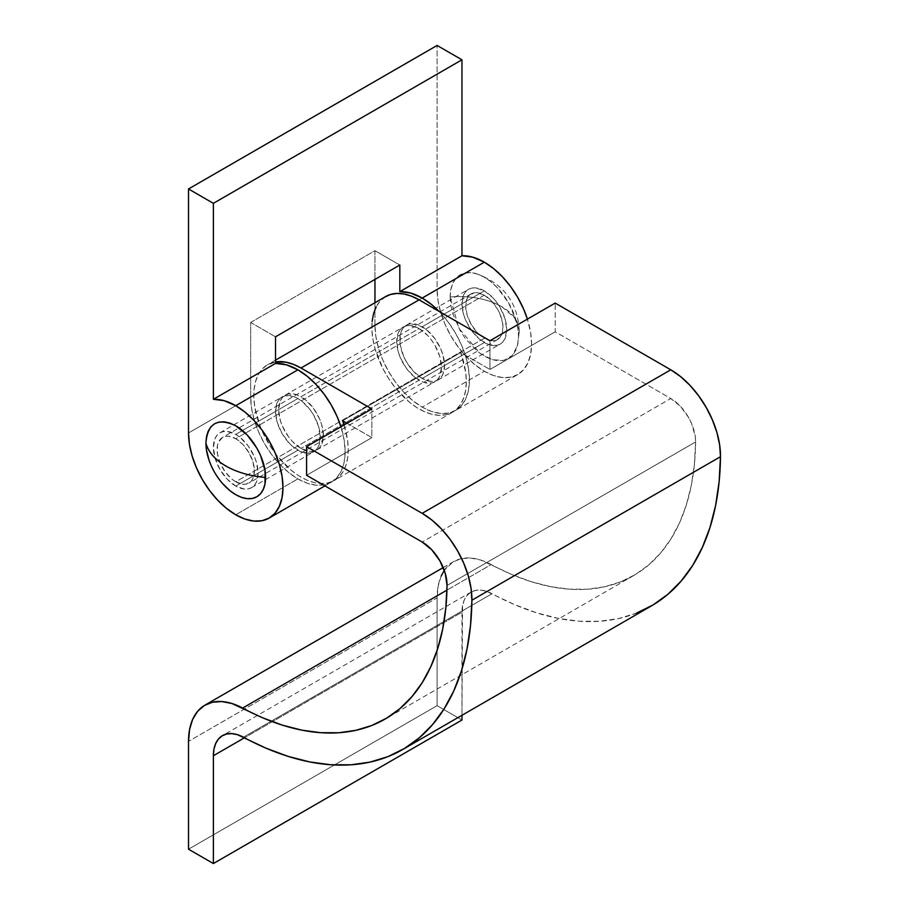 <?xml version="1.0" encoding="UTF-8"?>
<svg xmlns="http://www.w3.org/2000/svg" width="909" height="909" viewBox="0 0 909 909"><rect width="100%" height="100%" fill="white"/><g stroke="black" fill="none" stroke-linecap="round" stroke-linejoin="round"><path stroke-width="0.68" stroke-dasharray="4.54 3.41" d="M208.831 459.545A42.189 24.361 -120 0 0 222.887 483.895M484.338 295.186L235.749 438.706A26.372 15.226 60 0 1 252.975 461.942A26.372 15.226 60 0 1 248.93 483.077A26.372 15.226 60 0 1 235.749 481.77L484.338 338.239A26.372 15.226 -120 0 0 497.53 339.546A26.372 15.226 -120 0 0 501.563 318.423A26.372 15.226 -120 0 0 484.338 295.186L477.202 292.709L473.987 292.834L468.839 295.8L467.112 298.527L465.692 305.947L467.112 315.014L471.157 324.331L477.202 332.489L480.702 335.728L487.974 339.932L494.701 340.591L499.848 337.625L501.563 334.898L502.632 331.478L502.632 323.07L499.848 313.707L497.53 309.105L491.474 300.947L484.338 295.186A26.372 15.226 -120 0 0 471.157 293.88A26.372 15.226 -120 0 0 467.112 315.014A26.372 15.226 -120 0 0 484.338 338.239L235.749 481.77A26.372 15.226 60 0 1 218.524 458.534A26.372 15.226 60 0 1 222.569 437.399A26.372 15.226 60 0 1 235.749 438.706L484.338 295.186M501.745 306.674L514.699 317.866L519.255 331.069L517.505 345.431L512.415 355.442L503.688 360.418L492.451 359.737L480.168 353.476L458.738 328.081L450.16 296.982C470.033 295.459 487.224 298.686 501.745 306.674A59.778 34.519 0 0 0 450.16 296.982A48.336 27.906 60 0 1 476.055 273.632A48.336 27.906 60 0 1 518.528 336.455A59.778 34.519 0 0 0 519.255 331.069A59.778 34.519 0 0 0 501.745 306.674M450.16 296.982L450.819 289.664L452.762 283.381L455.92 278.381L460.17 274.848L465.351 272.939L471.26 272.7L477.668 274.154L484.338 277.245L491.008 281.858L497.428 287.801L508.517 302.765L515.926 319.843L517.869 328.365L518.528 336.455L517.869 343.772L515.926 350.056L512.767 355.055L508.517 358.578L503.336 360.498L497.428 360.737L491.008 359.282L484.338 356.18L477.668 351.578L465.351 338.568L460.17 330.671L452.762 313.582L450.819 305.06L450.16 296.982M209.047 460.181L214.649 472.419L222.455 483.395M235.749 481.77L232.113 479.259L225.387 472.157L220.251 463.249L217.456 453.886L217.456 445.478L218.524 442.058L222.569 437.399L225.387 436.354L228.613 436.229L235.749 438.706L242.885 444.467L248.93 452.625L252.975 461.942L254.395 471.01L252.975 478.418L251.248 481.156L246.1 484.122L242.885 484.247L235.749 481.77M301.004 448.398A31.645 18.271 60 0 1 280.336 420.515A31.645 18.271 60 0 1 285.187 395.165A31.645 18.271 60 0 1 301.004 396.733L419.083 328.558A31.645 18.271 -120 0 0 403.266 326.99A31.645 18.271 -120 0 0 398.415 352.34A31.645 18.271 -120 0 0 419.083 380.223L301.004 448.398L419.083 380.223A31.645 18.271 -120 0 0 434.911 381.791A31.645 18.271 -120 0 0 439.751 356.442A31.645 18.271 -120 0 0 419.083 328.558L301.004 396.733A31.645 18.271 60 0 1 321.672 424.617A31.645 18.271 60 0 1 316.821 449.966A31.645 18.271 60 0 1 301.004 448.398L309.56 451.375L313.435 451.216L316.821 449.966L319.604 447.66L321.672 444.387L323.377 435.479L321.672 424.617L319.604 418.947L313.435 408.255L305.367 399.744L296.641 394.711L288.573 393.904L285.187 395.165L282.404 397.472L280.336 400.744L278.631 409.652L280.336 420.515L282.404 426.173L288.573 436.865L292.437 441.49L301.004 448.398M443.206 567.591L453.489 561.648A79.106 45.666 -120 0 1 491.224 564.557L446.944 590.123L491.224 564.557A298.834 172.528 -120 0 0 633.755 575.511A298.834 172.528 -120 0 0 695.624 441.956L447.035 585.476L695.624 441.956A35.156 20.293 -120 0 0 670.774 398.517L422.174 542.037L670.774 398.517L555.194 331.785L555.194 303.083L555.194 331.785L670.774 398.517L680.364 406.278L688.465 417.276L691.556 423.469L695.203 436.059L695.624 441.956L694.396 464.442L691.272 485.599L686.261 505.222L679.409 523.13L670.797 539.162L660.491 553.183L648.583 565.057L635.186 574.67L620.427 581.942L604.417 586.816L587.328 589.225L569.307 589.168L550.502 586.646L531.106 581.658L511.29 574.272L480.577 560.001L470.385 558.024L461.022 558.717L452.852 562.035L444.274 570.363M441.195 575.988L438.138 586.112L437.104 597.861L437.104 705.668L461.965 720.03L437.104 705.668L437.104 597.861L188.515 741.392L437.104 597.861A79.106 45.666 -120 0 1 453.489 561.648M651.333 605.962A333.989 192.833 -120 0 1 492.03 593.713L243.442 737.233L492.03 593.713A43.95 25.372 -120 0 0 471.067 592.1A43.95 25.372 -120 0 0 461.965 612.211L244.464 737.79L461.965 612.211L461.965 715.292L462.545 605.689L464.238 600.065L466.999 595.554L470.714 592.316L475.259 590.464L480.452 590.089L486.11 591.18L514.46 604.576L536.617 612.825L558.296 618.393L579.294 621.222L599.44 621.29L618.552 618.586L636.425 613.143M385.689 296.539A66.8 38.564 -120 0 0 385.689 373.679A66.8 38.564 -120 0 0 452.489 412.243A66.8 38.564 -120 0 0 460.681 352.567L342.602 420.742L460.681 352.567L489.94 369.463L460.681 352.567L465.658 372.156L466.317 381.36L465.738 389.87L463.92 397.426L460.92 403.857L456.818 408.982L451.716 412.663L445.762 414.799L439.092 415.345L431.9 414.288L424.367 411.641L416.697 407.482L409.084 401.926L394.858 387.223L388.609 378.462L383.166 369.065L375.247 349.386L372.974 339.602L371.929 330.217L372.122 321.468M344.057 424.98A66.8 38.564 60 0 1 334.398 480.418A66.8 38.564 60 0 1 267.61 441.842A66.8 38.564 60 0 1 267.61 364.714A66.8 38.564 60 0 1 275.518 361.93L266.678 365.282L261.883 369.418L258.111 374.962L255.474 381.769L254.043 389.643L253.85 398.392L254.895 407.777L260.588 427.469L270.53 446.637L276.779 455.398L291.005 470.101L298.618 475.657L306.288 479.816L313.821 482.463L321.013 483.52L327.683 482.974L333.637 480.838L338.739 477.157L342.841 472.032L345.84 465.601L347.658 458.045L348.238 449.535L347.568 440.32L344.057 424.98M555.194 331.785L489.94 369.463L555.194 331.785M346.988 423.287L371.849 437.638L306.594 475.305L371.849 437.638L371.849 408.925L371.849 437.638L346.988 423.287M188.515 849.199L437.104 705.668L188.515 849.199M489.94 340.75L489.94 369.463L489.94 340.75M385.632 296.573L379.962 301.243L376.19 306.788M419.083 328.558L427.65 335.466L431.514 340.091L434.911 345.261L439.751 356.442L441.456 367.304L439.751 376.212L437.683 379.485L434.911 381.791L431.514 383.053L423.446 382.246L414.72 377.212L406.653 368.69L400.483 357.998L398.415 352.34L396.71 341.477L398.415 332.569L400.483 329.297L403.266 326.99L406.653 325.729L410.527 325.581L419.083 328.558M235.749 486.076A31.645 18.271 60 0 1 215.081 458.193A31.645 18.271 60 0 1 219.933 432.843A31.645 18.271 60 0 1 235.749 434.4L297.891 398.528A31.645 18.271 -120 0 0 282.074 396.96A31.645 18.271 -120 0 0 277.222 422.31A31.645 18.271 -120 0 0 297.891 450.194L235.749 486.076L227.182 479.168L219.933 469.374L215.081 458.193L213.376 447.319L215.081 438.422L217.149 435.15L219.933 432.843L223.319 431.582L227.182 431.423L235.749 434.4L240.112 437.422L248.18 445.933L254.35 456.625L256.418 462.283L258.122 473.157L256.418 482.065L254.35 485.338L251.566 487.644L248.18 488.894L244.305 489.053L235.749 486.076L297.891 450.194A31.645 18.271 -120 0 0 313.719 451.762A31.645 18.271 -120 0 0 318.57 426.401A31.645 18.271 -120 0 0 297.891 398.528L235.749 434.4A31.645 18.271 60 0 1 256.418 462.283A31.645 18.271 60 0 1 251.566 487.644A31.645 18.271 60 0 1 235.749 486.076M331.296 482.202L324.138 484.861L315.968 485.179L307.106 483.168L297.891 478.895L288.687 472.532L279.824 464.306L271.655 454.557L264.496 443.637L258.622 431.991L254.259 420.038L251.566 408.255L250.668 397.085L250.668 322.456L250.668 397.085L188.515 432.968L250.668 397.085A66.8 38.564 -120 0 0 297.891 478.895L235.749 514.778L297.891 478.895A66.8 38.564 -120 0 0 331.296 482.202A66.8 38.564 -120 0 0 340.943 426.776L344.227 440.467L345.125 451.625L344.227 461.749L341.534 470.419L337.171 477.339L331.296 482.202L324.922 485.883M422.196 378.428A31.645 18.271 60 0 1 401.528 350.544A31.645 18.271 60 0 1 406.368 325.195A31.645 18.271 60 0 1 422.196 326.763L484.338 290.88A31.645 18.271 -120 0 0 468.521 289.312A31.645 18.271 -120 0 0 463.67 314.673A31.645 18.271 -120 0 0 484.338 342.545L422.196 378.428L484.338 342.545A31.645 18.271 -120 0 0 500.166 344.113A31.645 18.271 -120 0 0 505.018 318.764A31.645 18.271 -120 0 0 484.338 290.88L422.196 326.763A31.645 18.271 60 0 1 442.865 354.646A31.645 18.271 60 0 1 438.013 379.996A31.645 18.271 60 0 1 422.196 378.428L430.752 381.405L434.627 381.257L438.013 379.996L440.797 377.689L442.865 374.417L444.569 365.509L442.865 354.646L440.797 348.988L434.627 338.296L426.56 329.774L417.833 324.74L409.766 323.934L406.368 325.195L403.596 327.501L401.528 330.774L400.244 334.887L400.244 344.966L403.596 356.214L406.368 361.725L413.629 371.52L422.196 378.428M455.591 410.448L461.465 405.573L465.828 398.665L468.521 389.984L469.43 379.871L468.521 368.702L465.828 356.919L461.465 344.966L455.591 333.308L448.432 322.4L439.047 311.367A66.8 38.564 60 0 1 455.591 410.448L448.432 413.095L440.274 413.425L431.411 411.413L422.196 407.141L412.981 400.767L404.119 392.552L395.949 382.791L388.791 371.883L382.916 360.225L378.553 348.272L375.872 336.489L374.962 325.331L374.962 302.731L374.962 325.331L437.104 289.448L437.104 45.45L437.104 289.448L438.013 300.606L440.706 312.389L445.069 324.343L450.944 336L458.102 346.908L466.272 356.669L475.123 364.884L484.338 371.258A66.8 38.564 -120 0 0 517.744 374.565A66.8 38.564 -120 0 0 527.39 319.127L530.663 332.819L531.572 343.988L530.663 354.101L527.981 362.782L523.618 369.69L517.744 374.565L455.591 410.448A66.8 38.564 60 0 1 422.196 407.141L484.338 371.258L422.196 407.141A66.8 38.564 60 0 1 374.962 325.331L437.104 289.448A66.8 38.564 -120 0 0 484.338 371.258L493.553 375.531L502.416 377.542L510.585 377.212L517.744 374.565M484.338 290.88L492.905 297.788L496.768 302.413L500.166 307.583L505.018 318.764L506.711 329.637L505.018 338.534L502.95 341.807L500.166 344.113L496.768 345.375L488.701 344.579L479.975 339.534L471.907 331.024L465.738 320.332L463.67 314.673L461.965 303.799L463.67 294.891L465.738 291.619L468.521 289.312L471.907 288.062L475.782 287.903L484.338 290.88M250.668 322.456L374.962 250.691L374.962 279.393L374.962 250.691L250.668 322.456L275.518 336.807L250.668 322.456M399.824 265.042L374.962 250.691L399.824 265.042M297.891 398.528L302.265 401.539L310.321 410.05L313.719 415.22L318.57 426.401L320.275 437.274L318.57 446.183L316.502 449.455L313.719 451.762L310.321 453.012L302.265 452.216L293.527 447.183L289.335 443.285L282.074 433.491L277.222 422.31L275.518 411.436L277.222 402.539L279.29 399.267L282.074 396.96L285.471 395.699L293.527 396.506L297.891 398.528M497.53 339.546L248.93 483.077M476.055 273.632C503.518 283.506 517.914 302.652 519.255 331.069L517.505 345.431M471.157 293.88L222.569 437.399M285.187 395.165L403.266 326.99M275.518 360.146L267.61 364.714M452.489 412.243L334.398 480.418M633.755 575.511L385.166 719.03M471.067 592.1L222.478 735.62M316.821 449.966L434.911 381.791M219.933 432.843L282.074 396.96M406.368 325.195L468.521 289.312M438.013 379.996L500.166 344.113M251.566 487.644L313.719 451.762"/><path stroke-width="1.36" d="M222.455 483.395L229.932 490.667L235.749 494.689L241.567 497.382L247.168 498.655L252.316 498.45L256.838 496.78L260.553 493.701L263.303 489.337L265.008 483.849L265.008 470.407L260.553 455.42L256.838 448.057L247.168 435.002L235.749 425.798L229.932 423.094L224.33 421.821L219.171 422.026L214.649 423.708L210.945 426.787L208.184 431.15L206.491 436.627L205.911 443.013A42.189 24.361 -120 0 0 208.831 459.545C211.877 468.612 216.558 476.725 222.887 483.895A42.189 24.361 -120 0 0 265.576 477.464A70.311 40.598 180 0 1 225.807 465.976A70.311 40.598 180 0 1 205.911 443.013L206.491 450.069L209.047 460.181M265.576 477.464C265.985 459.295 251.691 434.525 235.749 425.798C217.626 417.379 207.684 423.117 205.911 443.013C208.252 451.909 214.876 459.568 225.807 465.976C236.908 472.294 250.168 476.111 265.576 477.464M636.425 613.143L652.935 605.019L667.91 594.27L681.216 580.999L692.738 565.341L702.362 547.411L710.009 527.402L715.61 505.472L719.11 481.827L720.485 456.693L719.644 444.899L716.894 432.411L712.338 419.719L706.157 407.323L698.601 395.71L689.954 385.325L680.557 376.576L670.774 369.804L422.174 513.335L306.594 446.603L306.594 475.305L422.174 542.037L431.764 549.797L439.876 560.796L445.24 573.34L447.035 585.476L445.808 607.973L442.672 629.13L437.661 648.742L430.821 666.649L422.208 682.693L411.891 696.703L399.994 708.577L386.598 718.19L371.826 725.473L355.828 730.336L338.739 732.756L320.707 732.699L301.913 730.166L282.517 725.189L262.69 717.803L231.977 703.521L221.785 701.555L212.433 702.237L204.264 705.554L197.56 711.395L192.594 719.519L189.549 729.643L188.515 741.392L188.515 849.199L213.376 863.55L213.376 755.743L213.945 749.221L215.649 743.596L218.399 739.074L222.126 735.836L226.659 733.995L231.863 733.608L237.522 734.699L265.86 748.107L288.017 756.356L309.696 761.924L330.706 764.753L350.851 764.81L369.952 762.117L387.836 756.674L404.335 748.539L419.31 737.79L432.616 724.53L444.137 708.861L453.761 690.942L461.42 670.922L467.021 648.992L470.521 625.358L471.896 600.213L471.055 588.418L468.294 575.931L463.749 563.25L457.568 550.854L450 539.23L441.354 528.845L431.957 520.107L422.174 513.335L306.594 446.603L371.849 408.925L301.004 368.02L419.083 299.845L489.94 340.75L555.194 303.083L670.774 369.804L555.194 303.083L489.94 340.75L419.083 299.845A66.8 38.564 -120 0 0 385.689 296.539L275.518 360.146M444.274 570.363L441.195 575.988M461.965 720.03L461.965 715.292L461.965 720.03L213.376 863.55L461.965 720.03M402.744 749.482L651.333 605.962A333.989 192.833 -120 0 0 720.485 456.693L471.896 600.213A333.989 192.833 60 0 1 402.744 749.482A333.989 192.833 60 0 1 243.442 737.233A43.95 25.372 60 0 0 222.478 735.62A43.95 25.372 60 0 0 213.376 755.743L244.464 737.79L213.376 755.743L213.376 863.55L188.515 849.199L188.515 741.392A79.106 45.666 60 0 1 204.9 705.179A79.106 45.666 60 0 1 242.623 708.077L446.944 590.123L242.623 708.077A298.834 172.528 60 0 0 385.166 719.03A298.834 172.528 60 0 0 447.035 585.476A35.156 20.293 60 0 0 422.174 542.037L306.594 475.305L306.594 446.603L371.849 408.925L301.004 368.02L419.083 299.845L411.436 296.152L403.982 293.993L396.938 293.437L390.472 294.482L384.768 297.107M471.896 600.213L720.485 456.693A70.311 40.598 -120 0 0 670.774 369.804L422.174 513.335A70.311 40.598 60 0 1 471.896 600.213M342.602 420.742A66.8 38.564 60 0 1 344.057 424.98L342.602 420.742L346.988 423.287L342.602 420.742M275.518 361.93A66.8 38.564 60 0 1 301.004 368.02L293.357 364.327L285.903 362.168L275.518 361.93M376.19 306.788L373.554 313.594L372.122 321.468M297.891 369.815L235.749 405.698A66.8 38.564 60 0 1 279.381 464.567A66.8 38.564 60 0 1 269.144 518.085A66.8 38.564 60 0 1 235.749 514.778L244.964 519.05L253.827 521.062L261.985 520.743L269.144 518.085L275.018 513.21L279.381 506.302L282.074 497.621L282.983 487.508L282.074 476.35L279.381 464.567L275.018 452.614L269.144 440.956L261.985 430.037L253.827 420.288L244.964 412.072L235.749 405.698L297.891 369.815A66.8 38.564 -120 0 0 275.518 363.407L213.376 399.29A66.8 38.564 60 0 1 235.749 405.698L224.216 400.687L213.376 399.29L213.376 203.332L188.515 188.97L188.515 432.968L189.424 444.137L192.106 455.92L196.48 467.862L202.343 479.52L209.502 490.44L217.671 500.189L226.534 508.415L235.749 514.778A66.8 38.564 60 0 1 188.515 432.968L188.515 188.97L437.104 45.45L461.965 59.801L437.104 45.45L188.515 188.97L213.376 203.332L461.965 59.801L461.965 255.77L399.824 291.641A66.8 38.564 60 0 1 422.196 298.061A66.8 38.564 60 0 1 439.047 311.367L431.411 304.424L422.196 298.061L484.338 262.178L422.196 298.061L410.652 293.05L399.824 291.641L399.824 265.042L275.518 336.807L275.518 363.407L213.376 399.29L213.376 203.332L461.965 59.801L461.965 255.77L399.824 291.641L399.824 265.042L275.518 336.807L275.518 363.407L286.358 364.804L297.891 369.815A66.8 38.564 -120 0 1 340.943 426.776L337.171 416.731L331.296 405.073L324.138 394.165L315.968 384.405L307.106 376.19L297.891 369.815M527.39 319.127A66.8 38.564 -120 0 0 484.338 262.178A66.8 38.564 -120 0 0 461.965 255.77L472.805 257.167L484.338 262.178L493.553 268.541L502.416 276.768L510.585 286.517L517.744 297.436L523.618 309.083L527.39 319.127M374.962 279.393L374.962 302.731L374.962 279.393M204.9 705.179L443.206 567.591M324.922 485.883L269.144 518.085"/></g></svg>
